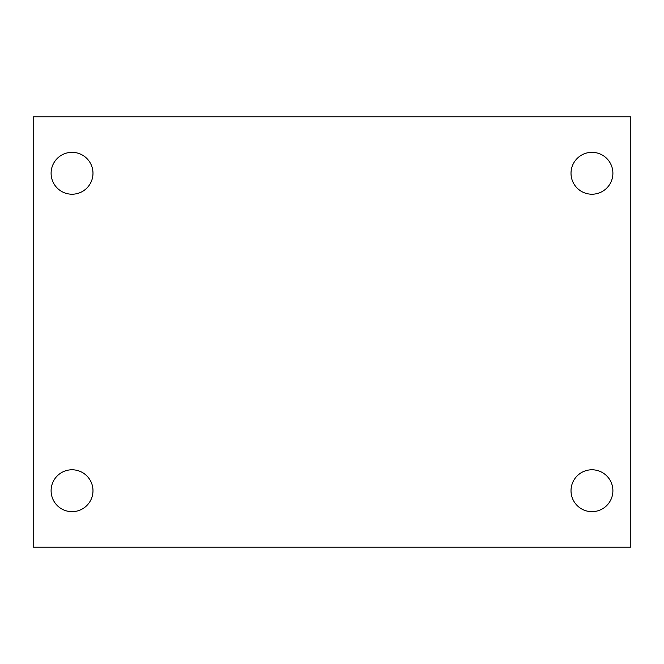 <?xml version="1.0" encoding="UTF-8"?>
<svg xmlns="http://www.w3.org/2000/svg" width="664" height="664" viewBox="0 0 664 664"><rect width="100%" height="100%" fill="white"/><g stroke="black" fill="none" stroke-linecap="round" stroke-linejoin="round"><path stroke-width="1" d="M33.2 116.864L630.8 116.864L630.8 547.136L33.2 547.136L33.2 116.864M72.044 469.78A20.941 20.941 0 0 1 92.985 490.721A20.941 20.941 0 0 1 72.044 511.662A20.941 20.941 0 0 1 51.103 490.721A20.941 20.941 0 0 1 72.044 469.78M591.956 469.78A20.941 20.941 0 0 1 612.897 490.721A20.941 20.941 0 0 1 591.956 511.662A20.941 20.941 0 0 1 571.015 490.721A20.941 20.941 0 0 1 591.956 469.78M591.956 152.338A20.941 20.941 0 0 1 612.897 173.279A20.941 20.941 0 0 1 591.956 194.22A20.941 20.941 0 0 1 571.015 173.279A20.941 20.941 0 0 1 591.956 152.338M72.044 152.338A20.941 20.941 0 0 1 92.985 173.279A20.941 20.941 0 0 1 72.044 194.22A20.941 20.941 0 0 1 51.103 173.279A20.941 20.941 0 0 1 72.044 152.338"/></g></svg>
